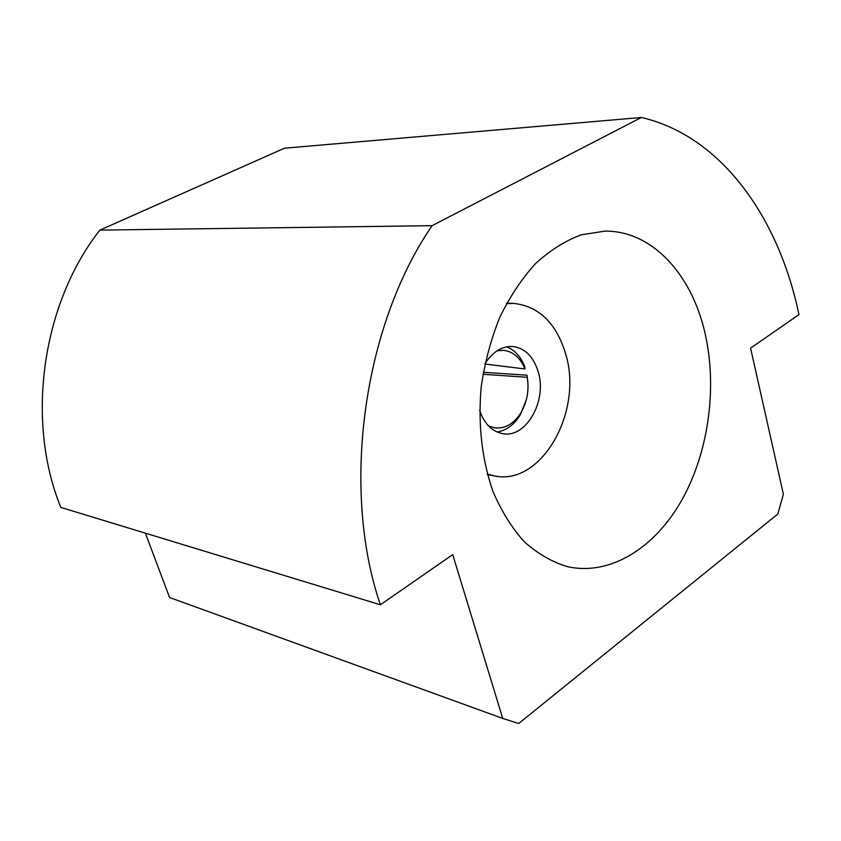 <?xml version="1.0" encoding="UTF-8"?>
<svg xmlns="http://www.w3.org/2000/svg" width="841" height="841" viewBox="0 0 841 841"><rect width="100%" height="100%" fill="white"/><g stroke="black" fill="none" stroke-linecap="round" stroke-linejoin="round"><path stroke-width="1.26" d="M502.739 718.424L452.721 554.629L380.374 604.774C340.7 488.999 363.28 325.583 432.106 225.672L641.336 117.488C720.853 135.706 778.671 217.02 798.95 314.618L750.582 348.142L783.381 494.214L777.83 513.998L518.687 723.512L502.739 718.424L169.556 597.499L145.388 533.162M380.374 604.774L60.815 507.396C25.367 420.71 42.061 303.464 99.858 230.119L284.521 148.195L641.336 117.488M432.106 225.672L99.858 230.119M704.979 333.047C717.604 387.743 708.564 452.658 681.504 500.647C654.372 548.406 609.725 576.285 567.139 566.571C551.896 561.914 537.63 553.651 524.332 541.793C511.896 527.969 501.446 511.202 492.984 491.501C481.882 459.533 477.94 424.726 481.178 387.091C484.742 362.639 490.923 339.438 499.701 317.478C509.804 296.747 521.725 278.813 535.454 263.664C549.93 250.45 565.11 240.852 581.015 234.881L604.774 231.128C651.943 230.455 691.68 274.198 704.979 333.047M484.879 363.964C492.511 351.853 501.825 346.029 512.81 346.492C525.141 348.195 533.636 356.71 538.293 372.027C547.165 400.831 526.277 438.172 503.023 433.683C494.308 432.221 487.402 426.639 482.303 416.947L479.654 410.461M482.944 374.287L527.254 377.283L527.076 375.202L528.022 384.663M526.319 399.832L520.348 414.676C514.177 424.758 506.429 430.518 497.094 431.98M527.076 375.202L483.281 372.3M506.65 346.849C514.787 350.035 520.821 356.658 524.731 366.708L524.963 368.968C520.348 357.751 513.22 351.527 503.57 350.319L497.02 350.834M506.429 303.664L513.788 303.401C539.27 306.334 556.647 323.449 565.898 354.744C583.128 411.974 541.32 486.119 494.424 475.922L487.307 474.03M527.254 377.283C529.241 389.93 527.202 401.651 521.136 412.437C514.061 423.696 505.304 428.857 494.855 427.901L488.589 425.956M484.868 364.027L524.963 368.968M513.788 303.401L506.745 303.075M494.424 475.922L487.486 474.671M521.136 412.437L520.348 414.676"/></g></svg>
